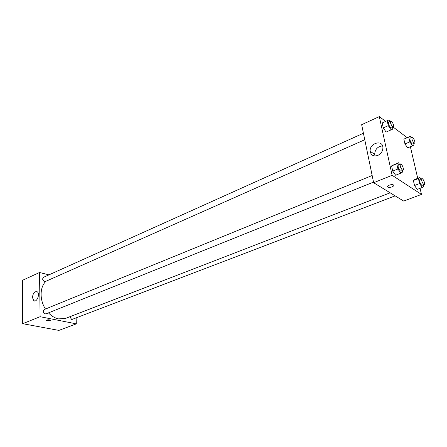 <?xml version="1.0" encoding="UTF-8"?>
<svg xmlns="http://www.w3.org/2000/svg" width="447" height="447" viewBox="0 0 447 447"><rect width="100%" height="100%" fill="white"/><g stroke="black" fill="none" stroke-linecap="round" stroke-linejoin="round"><path stroke-width="0.67" d="M76.113 317.884L76.308 323.863L58.875 330.4L22.696 323.695L22.54 280.286L39.532 272.491L48.952 274.86M32.447 297.501C33.005 293.154 34.57 291.232 37.146 291.735C40.403 293.506 36.917 302.87 33.799 300.719L32.447 297.501M76.308 323.863L40.107 316.699L22.696 323.695M40.107 316.699L39.532 272.491M38.453 295.344L37.749 298.261M50.159 320.722L46.382 320.611C47.114 319.717 48.516 319.571 50.572 320.169L50.159 320.722M46.751 320.08L50.148 319.974M372.161 175.509L44.102 309.592C42.571 311.894 43.152 313.341 45.851 313.928L373.524 182.113M69.793 316.755L71.609 319.382L72.336 319.326L395.154 195.859M363.422 133.251L43.515 277.308C42.158 278.855 42.487 280.269 44.51 281.56L45.421 281.493L364.763 139.743M48.455 312.883C51.55 316.118 54.925 318.119 58.585 318.884L65.67 318.353L390.175 192.819M46.091 281.197C39.772 286.65 39.37 299.797 45.471 309.033M420.057 188.321L421.476 194.417L403.697 201.083L373.653 182.722L361.657 124.696L379.302 116.6L385.644 121.394M417.733 178.347L410.368 146.722M393.338 164.882L391.589 165.904L392.729 171.106L395.617 175.235L392.729 171.106L391.589 165.904L398.495 162.764L399.562 164.312M383.258 127.903L386.107 132.083L383.258 127.903L382.174 122.964L383.258 127.903L388.292 125.657L387.186 120.701L388.929 119.986L389.851 121.349M405.423 138.391L403.864 139.185L404.96 143.945L407.614 147.879L404.96 143.945L403.864 139.185L410.273 136.307L411.195 137.698M421.476 194.417L392.125 175.302L379.302 116.6M393.209 127.121L407.139 137.654M417.207 189.405L414.52 185.511L417.207 189.405L422.259 187.477L419.582 183.566L418.409 178.554L419.917 177.493L420.973 179.04M413.374 180.515L414.52 185.511L413.374 180.515L414.905 179.448L413.374 180.515L418.409 178.554M377.793 155.439C373.569 156.701 371.038 155.338 370.189 151.332C369.144 143.236 382.716 139.134 382.911 147.616C382.822 151.142 381.118 153.751 377.793 155.439M392.125 175.302L373.653 182.722M393.399 184.941C395.26 185.986 389.75 188.226 387.94 187.176C385.783 186.215 391.376 183.801 393.293 184.879L393.399 184.941C395.26 185.98 389.75 188.221 387.94 187.176L387.94 187.176C385.783 186.209 391.376 183.801 393.293 184.879M382.543 145.851C377.637 146.482 375.016 149.309 374.675 154.344L375.072 155.992M402.183 170.586L402.518 172.078L400.819 173.151L397.936 168.994L396.774 163.775L398.495 162.764M400.445 163.948L398.361 164.803C397.69 166.541 398.35 168.592 400.328 170.95L400.937 171.089L403.026 170.251C404.446 169.849 401.741 163.25 400.445 163.948C399.786 165.692 400.439 167.742 402.417 170.106L403.026 170.251M400.819 173.151L395.617 175.235M397.936 168.994L392.729 171.106M396.774 163.775L391.589 165.904M392.483 127.44L392.852 129.082L391.136 129.859L388.292 125.657M390.723 120.958L388.706 121.869C388.113 123.484 388.767 125.451 390.667 127.764L391.343 127.948L393.36 127.054C394.69 126.63 391.93 120.249 390.723 120.958C390.13 122.579 390.79 124.545 392.689 126.864L393.36 127.054M391.136 129.859L386.107 132.083M387.186 120.701L382.174 122.964M423.432 185.047L423.745 186.365L422.259 187.477M421.907 178.677L419.884 179.465C419.286 181.141 419.912 183.102 421.761 185.36L424.309 184.706C425.605 184.376 423.086 178.057 421.907 178.677C421.314 180.353 421.946 182.32 423.795 184.583L424.309 184.706M419.917 177.493L414.905 179.448M419.582 183.566L414.52 185.511M413.665 143.521L414.011 144.99L412.503 145.823L409.854 141.867L408.742 137.089L410.273 136.307M412.117 137.302L410.156 138.14C409.62 139.699 410.245 141.587 412.028 143.805L412.603 143.968L414.57 143.141C415.794 142.783 413.224 136.67 412.117 137.302C411.586 138.861 412.212 140.749 413.995 142.973L414.57 143.141M412.503 145.823L407.614 147.879M409.854 141.867L404.96 143.945M408.742 137.089L403.864 139.185M22.685 321.304L22.674 317.214M22.573 289.449L22.557 285.493M33.799 300.719L34.883 300.954M46.382 320.611L46.376 320.32M370.189 151.332L374.675 154.344"/></g></svg>
